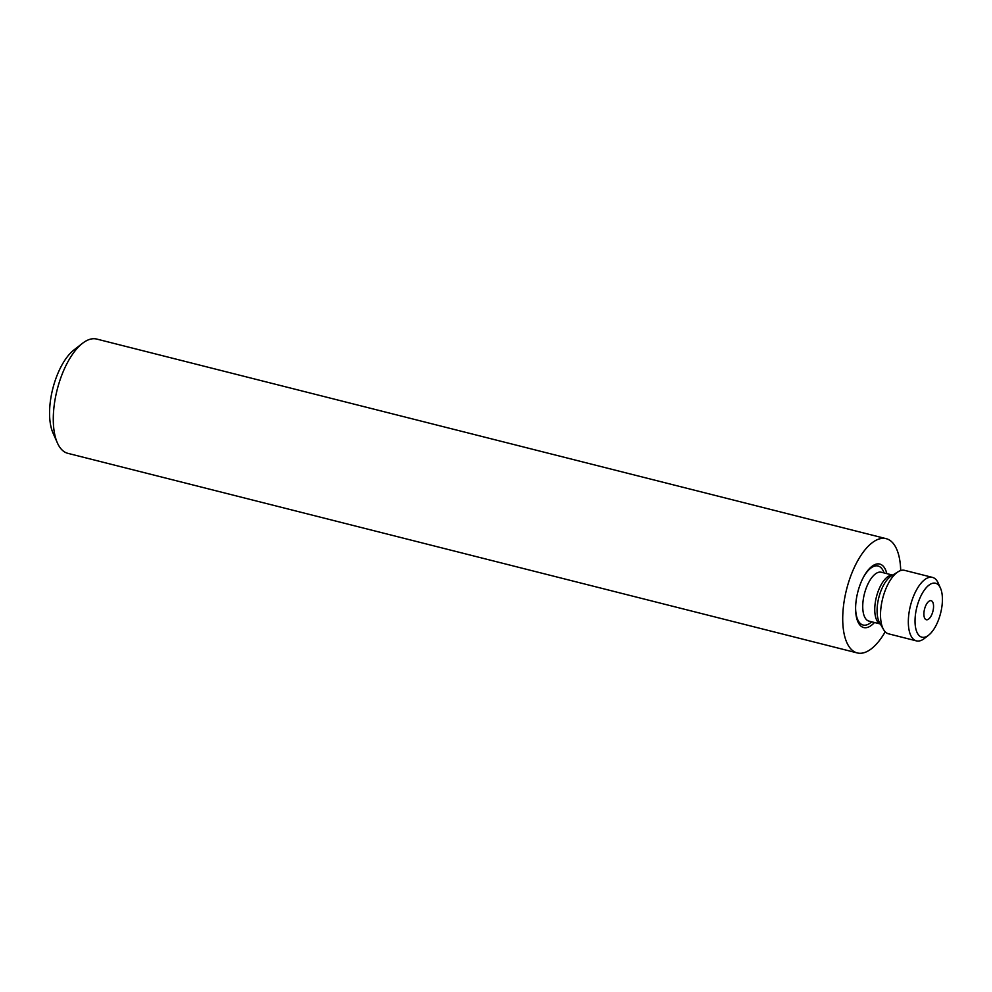 <?xml version="1.0" encoding="UTF-8"?>
<svg xmlns="http://www.w3.org/2000/svg" width="992" height="992" viewBox="0 0 992 992"><rect width="100%" height="100%" fill="white"/><g stroke="black" fill="none" stroke-linecap="round" stroke-linejoin="round"><path stroke-width="1.49" d="M886.823 573.624A32.736 14.409 104.2 0 0 871.869 566.407A32.736 14.409 104.2 0 0 855.625 607.017A32.736 14.409 104.2 0 0 857.882 621.736A32.736 14.409 104.2 0 0 874.46 622.505M900.699 570.549A58.937 25.941 104.2 0 0 886.166 538.668L96.732 339.066A58.937 25.941 104.2 0 0 82.547 343.282A58.937 25.941 104.2 0 0 53.32 416.367A58.937 25.941 104.2 0 0 57.362 442.866A58.937 25.941 104.2 0 0 67.84 453.332L857.274 652.934A58.937 25.941 104.2 0 0 885.211 631.792M886.166 538.668A58.937 25.941 104.2 0 0 842.754 615.982A58.937 25.941 104.2 0 0 857.274 652.934M82.547 343.282L73.954 349.94A49.104 21.626 104.2 0 0 49.6 410.849A49.104 21.626 104.2 0 0 52.973 432.934L57.362 442.866M915.046 619.74A27.826 12.251 -75.8 0 1 925.437 588.653A27.826 12.251 -75.8 0 1 940.49 588.182A27.826 12.251 -75.8 0 1 942.4 600.693A27.826 12.251 -75.8 0 1 928.599 635.202A27.826 12.251 -75.8 0 1 915.046 619.74M928.599 635.202L924.308 638.538A32.736 14.409 -75.8 0 1 916.422 640.882A32.736 14.409 -75.8 0 1 908.35 620.347A32.736 14.409 -75.8 0 1 932.468 577.394A32.736 14.409 -75.8 0 1 938.296 583.209L940.49 588.182M932.468 577.394L904.654 570.363A32.736 14.409 104.2 0 0 898.206 571.714A32.736 14.409 104.2 0 0 880.536 613.316A32.736 14.409 104.2 0 0 883.574 629.585A32.736 14.409 104.2 0 0 884.653 631.16A32.736 14.409 104.2 0 0 888.609 633.838L916.422 640.882M932.319 601.499A9.821 4.328 -75.8 0 1 932.48 612.771A9.821 4.328 -75.8 0 1 926.317 619.74A9.821 4.328 -75.8 0 1 925.127 618.934A9.821 4.328 -75.8 0 1 924.966 607.662A9.821 4.328 -75.8 0 1 931.128 600.693A9.821 4.328 -75.8 0 1 932.319 601.499M880.326 623.98L868.967 621.116A25.209 11.098 -75.8 0 1 865.917 619.045A25.209 11.098 -75.8 0 1 865.495 590.128A25.209 11.098 -75.8 0 1 881.318 572.235L892.688 575.1M863.561 577.022A30.442 13.404 -75.8 0 1 881.727 568.49A30.442 13.404 -75.8 0 1 884.046 572.917M871.695 621.798A30.442 13.404 -75.8 0 1 859.444 622.542A30.442 13.404 -75.8 0 1 855.612 608.456M880.288 623.918A25.209 11.098 -75.8 0 1 877.932 622.083A25.209 11.098 -75.8 0 1 877.263 593.948A25.209 11.098 -75.8 0 1 892.626 575.137M883.574 629.585L879.544 622.641A26.437 11.644 -75.8 0 1 878.813 597.593A26.437 11.644 -75.8 0 1 891.362 575.918L898.206 571.714"/></g></svg>
